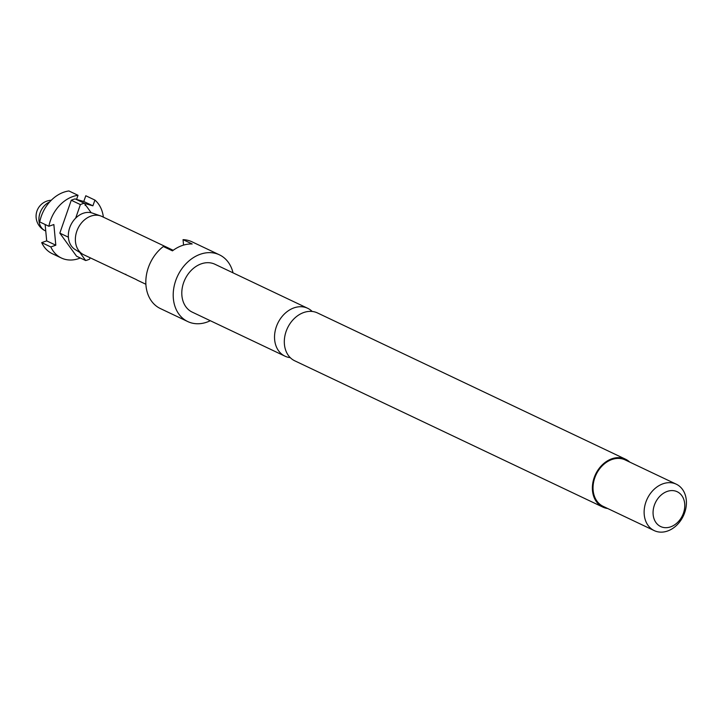 <?xml version="1.0" encoding="UTF-8"?>
<svg xmlns="http://www.w3.org/2000/svg" width="722" height="722" viewBox="0 0 722 722"><rect width="100%" height="100%" fill="white"/><g stroke="black" fill="none" stroke-linecap="round" stroke-linejoin="round"><path stroke-width="1.08" d="M625.541 459.21L317.481 312.942A26.497 20.604 115.4 0 0 303.809 312.5A26.497 20.604 115.4 0 0 284.838 336.199A26.497 20.604 115.4 0 0 294.747 360.81L602.807 507.079A26.497 20.604 -64.6 0 1 592.897 482.467A26.497 20.604 -64.6 0 1 611.868 458.777A26.497 20.604 -64.6 0 1 625.541 459.21A26.497 20.604 -64.6 0 1 629.746 462.089M290.253 357.643A26.497 20.604 -64.6 0 1 284.964 356.163A26.497 20.604 -64.6 0 1 275.055 331.551A26.497 20.604 -64.6 0 1 294.025 307.861A26.497 20.604 -64.6 0 1 307.698 308.294A26.497 20.604 -64.6 0 1 312.184 311.453M284.964 356.163L192.232 312.13A26.497 20.604 -64.6 0 1 182.323 287.518A26.497 20.604 -64.6 0 1 201.294 263.828A26.497 20.604 -64.6 0 1 214.957 264.261L307.698 308.294M667.507 531.04A25.694 19.972 -64.6 0 1 654.249 530.616A25.694 19.972 -64.6 0 1 644.638 506.745A25.694 19.972 -64.6 0 1 663.04 483.767A25.694 19.972 -64.6 0 1 676.288 484.191A25.694 19.972 -64.6 0 1 685.9 508.062A25.694 19.972 -64.6 0 1 667.507 531.04M654.249 530.616L603.159 506.357A25.694 19.972 -64.6 0 1 593.547 482.486A25.694 19.972 -64.6 0 1 611.94 459.508A25.694 19.972 -64.6 0 1 625.198 459.932L676.288 484.191M670.594 526.861A19.268 14.982 -64.6 0 1 653.148 514.633A19.268 14.982 -64.6 0 1 667.245 491.411A19.268 14.982 -64.6 0 1 684.691 503.649A19.268 14.982 -64.6 0 1 670.594 526.861M210.301 320.712A36.939 28.718 -64.6 0 1 206.808 322.174A36.939 28.718 -64.6 0 1 187.756 321.561A36.939 28.718 -64.6 0 1 173.939 287.257A36.939 28.718 -64.6 0 1 200.382 254.225A36.939 28.718 -64.6 0 1 219.434 254.83A36.939 28.718 -64.6 0 1 233.035 272.844M183.559 245.101L183.045 239.65L192.169 243.982A36.939 28.718 115.4 0 0 182.134 245.561A36.939 28.718 115.4 0 0 172.459 250.85L163.334 246.518A36.939 28.718 -64.6 0 0 145.871 280.145A36.939 28.718 -64.6 0 0 160.383 308.565L187.756 321.561M607.698 508.514A26.497 20.604 -64.6 0 1 602.807 507.079M91.18 212.737L86.026 205.617L85.106 205.355L85.349 204.678L84.284 203.225A30.514 23.718 -64.6 0 0 82.326 203.812A30.514 23.718 -64.6 0 0 80.386 204.579L75.675 218.134A20.234 15.731 -64.6 0 1 83.22 213.27A20.234 15.731 -64.6 0 1 91.18 212.737A20.234 15.731 -64.6 0 1 92.398 213.089L100.584 215.905A21.2 16.48 -64.6 0 1 101.901 216.447L173.199 250.299M145.889 284.26L137.857 280.452A21.2 16.48 -64.6 0 1 136.35 279.604L83.716 254.749A21.2 16.48 -64.6 0 1 82.47 254.063A21.2 16.48 -64.6 0 1 75.972 234.172A21.2 16.48 -64.6 0 1 90.972 216.095A21.2 16.48 -64.6 0 1 100.584 215.905M80.386 204.579L71.261 200.247A30.514 23.718 -64.6 0 1 73.202 199.48A30.514 23.718 -64.6 0 1 75.16 198.893L84.284 203.225M48.861 226.266A33.726 26.218 -64.6 0 1 72.922 196.528A33.726 26.218 -64.6 0 1 78.021 195.292L68.897 190.96A33.726 26.218 -64.6 0 0 63.798 192.196A33.726 26.218 -64.6 0 0 39.737 221.934L48.861 226.266L53.852 224.533L55.811 245.209L50.82 246.951L41.696 242.619A33.726 26.218 -64.6 0 0 52.273 253.684L61.397 258.016A33.726 26.218 -64.6 0 1 50.82 246.951M125.781 274.234L125.664 274.541A21.2 16.48 -64.6 0 1 125.664 274.541L125.077 274.261M94.925 200.084L92.894 205.815L83.77 201.483L85.801 195.752L94.925 200.084A33.726 26.218 -64.6 0 1 103.372 217.141M92.894 205.815L84.429 203.414M86.026 205.617L85.16 205.201M80.313 257.989A33.726 26.218 -64.6 0 1 61.397 258.016M79.781 252.402L85.674 260.534A30.514 23.718 -64.6 0 0 89.573 259.18L90.069 257.763M71.261 200.247L59.827 233.134L76.55 256.202L85.674 260.534M75.675 218.134A20.234 15.731 115.4 0 0 75.106 249.505L82.47 254.063M76.514 199.534L78.021 195.292M83.77 201.483L76.55 199.434M45.134 224.497L46.686 240.877L41.696 242.619M59.827 233.134L68.382 237.195M55.811 245.209L46.686 240.877M183.045 239.65A36.939 28.718 -64.6 0 1 192.061 241.834L219.434 254.83M51.28 200.247A16.055 16.055 0 0 0 45.251 230.787A16.055 12.482 -64.6 0 1 38.997 220.86A16.055 12.482 -64.6 0 1 49.692 201.925M45.757 231.031L45.251 230.787"/></g></svg>

